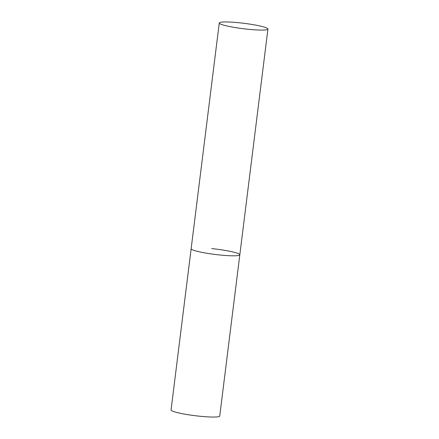<?xml version="1.0" encoding="UTF-8"?>
<svg xmlns="http://www.w3.org/2000/svg" width="439" height="439" viewBox="0 0 439 439"><rect width="100%" height="100%" fill="white"/><g stroke="black" fill="none" stroke-linecap="round" stroke-linejoin="round"><path stroke-width="0.66" d="M211.713 248.567A24.524 2.727 -172.9 0 1 239.82 254.779A24.524 2.727 -172.9 0 1 219.253 254.927A24.524 2.727 -172.9 0 1 191.146 248.715A24.524 2.727 7.1 0 0 191.437 249.215A24.524 2.727 7.1 0 0 217.206 254.702A24.524 2.727 7.1 0 0 239.82 254.779L219.736 416.018A24.524 2.727 -172.9 0 1 199.169 416.167A24.524 2.727 -172.9 0 1 171.062 409.955L219.264 22.982A24.524 2.727 7.1 0 0 219.555 23.481A24.524 2.727 7.1 0 0 245.324 28.969A24.524 2.727 7.1 0 0 267.938 29.045A24.524 2.727 7.1 0 0 267.647 28.546A24.524 2.727 7.1 0 0 241.878 23.058A24.524 2.727 7.1 0 0 219.264 22.982M239.82 254.779L267.938 29.045"/></g></svg>

